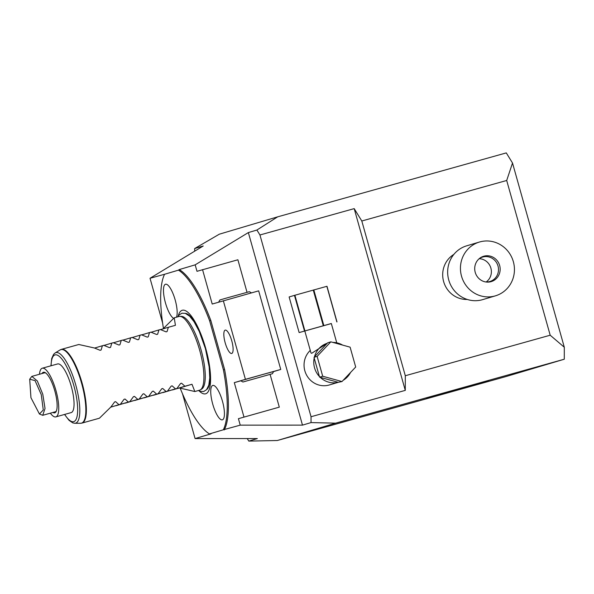 <?xml version="1.0" encoding="UTF-8"?>
<svg xmlns="http://www.w3.org/2000/svg" width="594" height="594" viewBox="0 0 594 594"><rect width="100%" height="100%" fill="white"/><g stroke="black" fill="none" stroke-linecap="round" stroke-linejoin="round"><path stroke-width="0.89" d="M209.63 320.79L210.811 320.463A86.746 24.636 74.4 0 0 179.225 269.579L178.452 270.151A86.746 24.636 -105.6 0 1 209.63 320.79L223.418 369.854A86.746 24.636 -105.6 0 1 223.329 429.796L209.452 433.924A86.746 24.636 -105.6 0 1 180.212 388.253M178.452 270.151L164.575 274.272A86.746 24.636 -105.6 0 0 163.439 328.363M178.193 316.186A43.369 12.318 74.4 0 1 182.217 310.283A43.369 12.318 74.4 0 1 205.754 348.522A43.369 12.318 74.4 0 1 205.687 393.785A43.369 12.318 74.4 0 1 199.079 390.859M176.492 317.181A17.857 5.071 -105.6 0 0 175.185 299.992A17.857 5.071 -105.6 0 0 165.511 284.244A17.857 5.071 -105.6 0 0 165.459 302.888A17.857 5.071 -105.6 0 0 173.337 318.184M222.446 401.188A17.857 5.071 -105.6 0 0 212.771 385.432A17.857 5.071 -105.6 0 0 212.719 404.076A17.857 5.071 -105.6 0 0 222.394 419.832A17.857 5.071 -105.6 0 0 222.446 401.188M335.647 423.158L311.033 422.586L311.041 416.736L405.279 390.377L405.301 375.735L550.192 335.216L564.3 347.238L564.278 359.222L335.647 423.158L277.301 440.51L248.797 441.097L257.336 438.558L195.084 438.572L211.033 433.835L209.452 433.924M223.329 429.796L240.236 425.148L238.417 418.681L279.306 407.142L238.417 418.681M311.041 416.736L259.949 234.979L256.905 230.034L248.359 232.573L302.487 425.133L240.236 425.148M302.487 425.133L311.033 422.586M277.301 440.51L505.94 376.574L564.278 359.222M464.456 387.808L426.551 398.492L464.456 387.808M488.81 380.635L439.166 394.735L488.773 380.516M256.905 230.034L277.658 216.84L506.288 152.903L512.518 163.023L564.3 347.238M277.658 216.84L219.312 234.192L194.669 248.544L194.669 251.188M405.301 375.735L361.805 220.998L354.187 208.62L259.949 234.979M361.805 220.998L506.697 180.479L512.518 163.023M405.279 390.377L354.187 208.62M310.268 350.408A20.285 19.446 73.4 0 0 306.593 375.111A20.285 19.446 73.4 0 0 329.046 385.046A20.285 19.446 73.4 0 0 329.343 384.964L338.253 382.313M342.604 345.092A20.285 19.446 73.4 0 0 332.885 342.411M343.191 380.279A20.285 19.446 73.4 0 0 350.542 372.475M336.761 342.827L331.326 323.507L304.804 330.962L310.996 352.985L311.672 353.304L327.242 343.265A20.285 19.446 73.4 0 0 314.464 356.823L314.189 357.989A20.285 19.446 73.4 0 0 319.394 376.499L320.233 377.346A20.285 19.446 73.4 0 0 338.216 382.306L341.988 381.556L355.695 367.018L350.111 347.163L330.828 341.847L317.129 356.385L322.705 376.24L341.988 381.556M330.828 341.847L327.702 342.775L314.464 356.823M320.233 377.346L338.216 382.306M319.579 377.168L322.705 376.24M314.189 357.989L319.394 376.499M314.003 357.313L317.129 356.385M331.348 323.567L299.138 332.573L289.13 296.963L294.468 295.367L326.982 286.278L336.991 321.889M299.138 332.573L304.819 331.007M336.857 321.926L326.849 286.315M323.834 325.527L313.818 289.909M323.277 325.683L313.261 290.065M304.9 330.865L294.891 295.248M304.484 330.984L294.468 295.367M247.03 292.3L237.89 259.771L196.993 271.31L195.174 264.842L248.359 232.573M270.107 374.406L279.306 407.142M202.547 269.654L212.214 304.039L258.665 290.852L280.754 369.453L273.611 371.577M210.811 320.463L224.599 369.527A86.746 24.636 74.4 0 1 224.287 429.893M179.225 269.579L195.174 264.842M223.329 300.735L245.419 379.336L234.303 382.64L243.971 417.025M231.764 340.808A12.118 3.445 74.4 0 1 231.734 353.46A12.118 3.445 74.4 0 1 225.171 342.775A12.118 3.445 74.4 0 1 225.208 330.123A12.118 3.445 74.4 0 1 231.764 340.808M223.418 369.854L224.599 369.527M164.575 274.272L150.022 278.267L203.215 245.998L194.669 248.544M162.63 323.091L150.022 278.267M195.084 438.572L182.477 393.711M247.23 438.558L248.797 441.097M280.754 369.453L245.419 379.336M240.808 380.821L234.303 382.64M242.931 382.009L240.726 380.776L261.835 374.762L273.641 371.525L272.401 373.723L242.931 382.009L272.401 373.723M218.666 302.123L219.869 299.977L225.802 298.247L249.346 291.691L251.448 292.872M506.697 180.479L550.192 335.216M453.861 254.403A24.235 23.24 73.4 0 0 443.629 281.563A24.235 23.24 73.4 0 0 467.255 299.45M495.441 295.834L482.655 299.636A28.067 26.908 73.4 0 1 448.745 279.982A28.067 26.908 -106.6 0 1 466.654 245.834L479.44 242.033A28.067 26.908 -106.6 0 1 513.35 261.687A28.067 26.908 73.4 0 1 495.441 295.834A28.067 26.908 73.4 0 1 461.523 276.18A28.067 26.908 -106.6 0 1 479.44 242.033M475.222 272.349A13.231 12.689 -106.6 0 1 483.858 256.192A13.231 12.689 -106.6 0 1 499.658 265.518A13.231 12.689 73.4 0 1 491.015 281.667A13.231 12.689 73.4 0 1 475.222 272.349M479.076 258.791A12.756 12.229 -106.6 0 1 482.595 257.061A12.756 12.229 -106.6 0 1 498.01 266.001A12.756 12.229 73.4 0 1 489.864 281.519A12.756 12.229 73.4 0 1 485.974 281.994M486.13 282.002A12.756 12.229 73.4 0 0 490.882 268.117A12.756 12.229 73.4 0 0 479.202 258.702M179.796 316.379L181.422 316.379A37.83 10.744 74.4 0 1 201.062 349.866A37.83 10.744 74.4 0 1 201.737 389.018L200.349 389.864A38.268 10.87 -105.6 0 0 199.666 350.252A38.268 10.87 -105.6 0 0 179.796 316.379A38.268 10.87 -105.6 0 0 178.935 316.498A38.268 10.87 -105.6 0 0 178.891 316.513M172.215 389.879L179.492 387.979L194.832 391.528L199.554 390.206A38.268 10.87 -105.6 0 0 199.599 390.199A38.268 10.87 -105.6 0 0 200.349 389.864M178.935 316.498L174.22 317.812L175.423 325.319L168.354 327.294L167.062 331.578L166.06 331.853L160.35 329.529L158.932 329.93L157.64 334.214L156.638 334.489L150.921 332.165L149.51 332.566L148.21 336.85L147.215 337.125L141.498 334.801L140.087 335.202L138.788 339.486L137.793 339.761L132.076 337.437L130.665 337.838L129.366 342.114L128.363 342.396L122.654 340.072L121.243 340.466L119.943 344.75L118.941 345.032L113.231 342.708L111.813 343.102L110.521 347.386L109.519 347.668L103.809 345.344L102.391 345.738L101.091 350.022L100.096 350.304L94.379 347.98L78.802 344.498L61.382 349.369A38.268 10.87 74.4 0 1 82.113 383.13A38.268 10.87 74.4 0 1 82.002 423.084L99.421 418.213L110.952 406.927L114.612 401.945L115.607 401.663L114.612 401.945L115.607 401.663L118.963 404.685L110.573 407.187M174.22 317.812L163.046 328.868M166.09 331.868L167.062 331.578L166.06 331.853M156.66 334.504L157.64 334.214L156.638 334.489M147.238 337.14L148.21 336.85L147.215 337.125M138.788 339.486L137.793 339.761L138.788 339.486M129.366 342.114L128.363 342.396L129.366 342.114M118.971 345.04L119.943 344.75L118.941 345.032M109.541 347.676L110.521 347.386L109.519 347.668M100.119 350.312L101.091 350.022L100.096 350.304M194.832 391.528L191.996 384.266L184.927 386.241L181.578 383.212L180.576 383.494L176.915 388.483L175.505 388.877L172.149 385.848L171.154 386.13L167.493 391.119L166.082 391.513L162.726 388.483L161.731 388.766L158.071 393.748L156.653 394.149L153.304 391.119L152.302 391.401L148.649 396.384L147.23 396.785L143.882 393.755L142.879 394.037L139.219 399.019L137.808 399.42L134.459 396.391L133.457 396.673L129.796 401.655L128.386 402.056L125.037 399.027L124.035 399.309L120.374 404.291L118.963 404.685M125.037 399.027L124.035 399.309L125.037 399.027M133.442 396.695L134.459 396.391L133.457 396.673M142.864 394.06L143.882 393.755L142.879 394.037M153.304 391.119L152.302 391.401L153.304 391.119M162.726 388.483L161.731 388.766L162.726 388.483M172.149 385.848L171.154 386.13L172.149 385.848M181.578 383.212L180.576 383.494L181.578 383.212M176.915 388.483L162.793 392.515M167.493 391.119L153.371 395.151M158.071 393.748L143.948 397.787M148.649 396.384L134.519 400.423M139.219 399.019L125.096 403.059M129.796 401.655L115.674 405.695M57.536 363.959A25.26 7.173 74.4 0 1 57.573 363.951A25.26 7.173 74.4 0 1 71.265 386.286A25.26 7.173 74.4 0 1 71.206 412.592A25.26 7.173 74.4 0 1 71.176 412.6A25.26 7.173 74.4 0 1 71.146 412.607M39.471 374.257A25.26 7.173 -105.6 0 1 42.226 368.243A25.26 7.173 74.4 0 1 42.256 368.228A25.26 7.173 74.4 0 1 55.955 390.57A25.26 7.173 74.4 0 1 55.895 416.877A25.26 7.173 -105.6 0 1 55.866 416.884L71.176 412.6M50.356 413.179A25.26 7.173 -105.6 0 0 55.866 416.884M42.003 373.544A21.05 5.977 -105.6 0 1 43.362 372.297A21.05 5.977 74.4 0 1 45.352 372.72A21.05 5.977 74.4 0 1 54.819 390.949A21.05 5.977 74.4 0 1 56.178 411.442A21.05 5.977 74.4 0 1 54.759 412.823A21.05 5.977 -105.6 0 1 52.888 412.466M45.827 373.054A20.203 5.74 -105.6 0 0 44.394 372.876A20.203 5.74 -105.6 0 0 44.372 372.884M29.7 379.195L35.053 380.62L41.261 394.646L43.28 409.971L39.442 414.025L30.947 397.713L29.7 379.195L31.838 376.388L37.325 380.969L42.783 394.216L45.04 408.486L42.723 415.31L55.279 411.798A20.203 5.74 -105.6 0 0 55.309 411.791A20.203 5.74 -105.6 0 0 56.415 410.907M42.723 415.31L39.449 414.025M120.374 404.291L110.543 407.217M128.386 402.056L115.882 405.769M137.808 399.42L125.304 403.133M147.23 396.785L134.734 400.497M156.653 394.149L144.156 397.861M166.082 391.513L153.579 395.233M175.505 388.877L163.001 392.597M184.927 386.241L172.423 389.961M179.492 387.979L191.996 384.266M94.587 348.062L102.391 345.738M104.017 345.426L111.813 343.102M113.439 342.79L121.243 340.466M122.861 340.154L130.665 337.838M132.284 337.518L140.087 335.202M141.706 334.882L149.51 332.566M151.136 332.246L158.932 329.93M160.558 329.611L168.354 327.294M185.254 313.328A39.82 11.308 74.4 0 1 205.717 348.745A39.82 11.308 74.4 0 1 206.593 389.634M64.523 414.464L69.075 420.366L72.795 422.891L74.807 423.27A36.628 10.402 -105.6 0 0 75.742 384.919A36.628 10.402 -105.6 0 0 55.145 352.947L60.12 349.925A38.202 10.848 74.4 0 1 81.601 383.271A38.202 10.848 74.4 0 1 80.628 423.27L82.002 423.084M64.687 414.412A34.652 9.838 -105.6 0 0 76.715 417.812A34.652 9.838 -105.6 0 0 73.805 385.469A34.652 9.838 -105.6 0 0 59.541 356.571A34.652 9.838 -105.6 0 0 51.084 365.763M177.844 316.802L179.032 315.043L181.89 313.209L185.313 313.35L189.627 316.164L194.06 321.725L199.257 331.437L205.427 348.641L209.17 366.877L209.771 377.851L208.806 385.157L206.564 389.679L203.705 391.513L200.282 391.372L198.463 390.518M60.12 349.925L61.382 349.369M55.145 352.947L53.586 354.351L51.723 358.479L50.921 365.807M74.807 423.27L80.628 423.27M42.256 368.228L57.573 363.951M44.394 372.876L31.838 376.388"/></g></svg>
